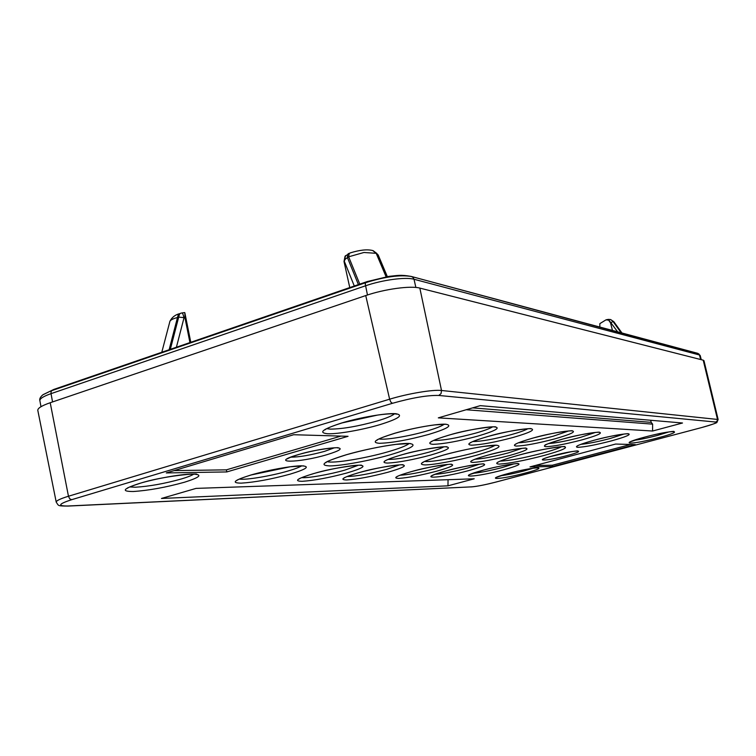 <?xml version="1.0" encoding="UTF-8"?>
<svg xmlns="http://www.w3.org/2000/svg" width="756" height="756" viewBox="0 0 756 756"><rect width="100%" height="100%" fill="white"/><g stroke="black" fill="none" stroke-linecap="round" stroke-linejoin="round"><path stroke-width="1.13" d="M169.949 321.224C170.733 319.845 173.247 318.616 177.49 317.529L178.321 314.496L180.571 313.286L179.522 314.061L178.69 317.104L184.965 317.766L184.833 312.767L190.786 342.288M363.882 252.495L348.658 256.804L349.178 253.714L350.028 252.976L345.057 256.218L344.008 261.51L349.763 287.573M372.67 250.52L376.195 253.317L363.938 252.485M359.771 284.124L348.658 256.804L345.284 259.138L344.008 261.51M610.668 319.59L613.806 321.678L621.961 332.999M612.454 330.448L610.583 322.982L612.993 321.442L621.47 332.867M535.324 465.479L552.39 465.233L630.561 444.481M174.107 470.591L226.384 469.854L340.956 436.099M552.702 466.528L529.984 466.906L615.62 444.046L635.342 444.613L552.702 466.528L552.39 465.233M447.968 485.834L161.463 498.459L196.059 488.395L474.22 478.794L447.968 485.834L448.053 479.701M293.687 434.728L166.301 472.935L226.8 471.933L348.053 436.306L293.687 434.728M480.258 405.651L682.507 423.001L652.579 431.024L438.31 417.86L480.258 405.651M610.583 322.982L608.646 320.157L605.981 319.864L599.839 323.644L599.829 327.055M701.823 427.509L701.776 427.527C712.284 424.485 717.34 422.755 716.943 422.32L718.134 419.504L703.968 360.678L703.212 360.177L419.835 288.093C410.782 285.494 384.473 289.066 365.734 295.568L50.208 402.731C41.741 405.679 37.611 408.231 37.809 410.395L56.227 502.145C56.161 500.737 60.244 498.771 68.465 496.238L389.623 399.196C407.853 393.602 433.065 389.406 441.504 390.483L441.06 393.564L438.792 395.454L715.79 422.056C717.548 422.661 712.861 424.485 701.738 427.537L495.596 482.148C485.201 484.804 477.244 486.373 471.716 486.855L67.341 506.029M650.67 420.27L651.19 422.358L652.626 424.144L652.579 431.024M466.197 409.743L652.626 424.144M472.623 407.871L651.19 422.358M378.18 254.952L376.195 253.317L386.108 276.809M226.8 471.933L226.384 469.854M189.936 342.581L184.965 317.766M161.793 352.268L169.939 321.243M415.876 287.46L414.005 279.248L413.097 277.48L411.472 276.507C400.207 274.617 384.936 276.677 365.649 282.678L51.72 390.663L51.039 391.901L51.03 393.649L365.431 285.834C382.215 279.947 405.792 276.809 414.005 279.248L699.48 354.989L698.894 353.95L411.566 276.535M40.985 406.709L39.879 400.671C39.303 398.988 40.276 397.051 42.799 394.849L53.884 389.406L367.199 281.572L365.649 282.678L365.252 283.935L367.463 294.991M700.651 359.525L699.48 354.989L700.169 355.452L697.864 353.364L411.472 276.507M39.879 400.671C39.718 398.658 43.442 396.324 51.03 393.649L52.551 401.927M595.444 432.423L580.57 437.346C566.707 440.994 556.076 443.054 548.658 443.536M582.044 439.86C597.306 435.55 603.033 433.008 599.206 432.224C591.712 432.404 579.427 434.719 562.36 439.17C546.824 443.621 541.381 446.125 546.021 446.692C553.779 446.371 565.781 444.093 582.044 439.86M479.682 464.146L467.548 468.087C453.836 471.668 443.025 473.757 435.125 474.324M469.126 470.468C483.178 466.49 487.686 464.307 482.64 463.929C474.163 464.439 461.925 466.783 445.927 470.941C413.494 479.72 439 478.822 469.126 470.468M358.231 465.299L344.736 470.147C329.635 474.475 307.768 478.302 301.682 477.622M346.824 473.001C362.823 468.248 366.934 465.649 359.157 465.205C350.604 465.242 328.728 469.268 313.267 473.691C297.108 478.605 293.422 481.147 302.23 481.307C314.231 480.514 329.096 477.735 346.824 473.001M527.858 428.746C524.881 430.391 519.41 432.337 511.462 434.577C494.14 439.179 481.26 441.504 472.802 441.551M513.239 437.431C530.126 432.517 535.928 429.588 530.636 428.643C521.205 428.803 506.889 431.43 487.686 436.533C470.515 441.636 465.091 444.519 471.413 445.171C481.147 444.83 495.085 442.251 513.239 437.431M492.477 426.923C489.595 428.68 483.972 430.75 475.618 433.131C456.624 438.206 442.657 440.635 433.689 440.427M477.565 436.174C495.142 430.977 500.869 427.858 494.764 426.838C487.582 426.403 465.696 430.344 448.847 435.154C430.986 440.568 425.685 443.63 432.933 444.33C443.696 443.98 458.58 441.258 477.565 436.174M399.546 464.883L386.41 469.448C369.334 473.955 356.218 476.318 347.061 476.535M388.319 472.141C403.685 467.652 407.985 465.195 401.2 464.77C390.568 465.365 376.337 468.03 358.495 472.755C342.95 477.395 339.028 479.795 346.739 479.975C357.541 479.228 371.404 476.62 388.319 472.141M513.919 463.853L502.371 467.501C490.058 470.704 480.202 472.651 472.821 473.341M503.808 469.75C517.265 465.989 521.801 463.929 517.416 463.57C509.799 464.052 498.384 466.254 483.188 470.175C452.268 478.453 474.976 477.641 503.808 469.75M443.725 446.872C441.003 448.384 436.023 450.17 428.794 452.211C410.706 457.011 397.117 459.421 388.017 459.431M430.722 455.065C447.174 450.236 452.145 447.467 445.634 446.768C438.196 446.588 417.038 450.463 401.238 454.951C384.558 459.96 379.994 462.672 387.535 463.088C398.384 462.521 412.776 459.846 430.722 455.065M624.087 434.02L610.026 438.537C597.59 441.778 587.894 443.715 580.91 444.33M611.368 440.899C625.911 436.845 631.543 434.454 628.274 433.746C621.536 433.925 610.101 436.108 593.942 440.285C579.153 444.462 573.757 446.815 577.754 447.335C584.738 447.023 595.945 444.878 611.368 440.899M568.635 430.958L553.099 436.25C537.875 440.266 526.356 442.44 518.531 442.761M554.687 438.896C570.61 434.341 576.384 431.648 572.008 430.807C563.768 430.977 550.689 433.415 532.763 438.121C516.565 442.836 511.103 445.492 516.386 446.087C524.9 445.756 537.667 443.356 554.687 438.896M301.521 465.904C299.14 467.388 294.519 469.126 287.667 471.111C270.96 476.006 245.539 480.24 239.35 479.077M290.02 474.173C306.832 469.07 310.612 466.282 301.36 465.809C291.381 465.857 267.322 470.213 250.983 474.985C234.039 480.277 230.778 483.008 241.202 483.15C254.942 482.262 271.215 479.266 290.02 474.173M447.779 464.43L435.201 468.625C420.166 472.576 408.448 474.777 400.056 475.222M436.902 471.13C451.493 466.953 455.944 464.666 450.236 464.26C440.928 464.808 427.905 467.274 411.17 471.668C396.39 475.978 392.26 478.217 398.771 478.406C408.259 477.726 420.969 475.307 436.902 471.13M444.141 424.296C441.4 426.242 435.503 428.529 426.45 431.156C408.835 436.306 384.728 440.304 379.087 438.924M428.652 434.445C447.382 428.775 453.042 425.363 445.624 424.21C437.129 423.691 412.842 427.981 394.774 433.245C375.76 439.17 370.629 442.525 379.389 443.309C391.844 442.931 408.268 439.983 428.652 434.445M522.141 448.308L508.419 452.872C493.97 456.671 482.81 458.797 474.938 459.251M510.007 455.386C524.938 451.134 530.032 448.714 525.278 448.128C516.896 448.488 504.252 450.869 487.337 455.292C472.179 459.676 467.378 462.048 472.944 462.426C481.553 461.935 493.904 459.582 510.007 455.386M561.5 446.758C558.183 448.469 551.842 450.604 542.477 453.156C523.133 458.174 509.024 460.82 500.141 461.103M543.923 455.518C562.37 450.349 568.985 447.391 563.778 446.645C557.323 446.446 535.39 450.604 517.756 455.414C498.951 460.782 492.761 463.683 499.196 464.108C509.308 463.485 524.22 460.621 543.923 455.518M334.284 447.835L324.598 451.351C310.612 455.159 299.357 457.106 290.833 457.182M327.036 454.658C340.238 450.585 343.479 448.27 336.741 447.703C326.696 448.043 313.957 450.321 298.525 454.545C267.615 463.475 298.535 463.182 327.036 454.658M409.043 443.583C406.265 445.813 399.159 448.582 387.724 451.871C365.091 458.419 333.018 463.683 327.329 461.632M389.85 454.904C412.001 448.289 418.266 444.462 408.646 443.432C397.779 443.11 367.907 448.497 346.342 454.734C323.833 461.68 318.352 465.403 329.899 465.913C341.929 465.79 369.419 460.706 389.85 454.904M571.347 451.672L548.988 456.945M566.981 455.603C589.472 449.707 576.252 449.461 553.789 455.556C531.081 461.595 545.501 461.453 566.981 455.603M495.104 445.303C491.986 447.25 485.21 449.688 474.777 452.598C455.679 457.938 430.447 462.426 424.683 461.434M476.507 455.244C496.692 449.433 503.298 446.087 496.314 445.218C488.055 444.972 462.691 449.678 443.233 455.112C422.661 461.188 416.622 464.458 425.137 464.921C434.35 464.836 457.985 460.357 476.507 455.244M365.734 295.568L389.623 399.196L390.824 402.05L392.411 403.307L71.612 499.707C58.221 504.082 57.172 506.18 68.475 505.991M50.208 402.731L68.465 496.238L69.675 498.733L71.612 499.707M176.413 347.24L183.982 317.898C183.302 314.713 182.621 313.06 181.95 312.946L180.571 313.286M169.127 349.745L177.49 317.529L178.69 317.104L170.336 349.329M358.391 284.606L347.306 257.286L347.826 254.196L348.677 253.458M373.124 250.671L376.932 253.525L386.722 276.705M354.29 286.014L344.273 261.189L345.586 255.594M703.212 360.177L717.463 419.23L717.198 420.988L715.79 422.056M608.722 319.401L610.801 319.637L612.993 321.442L621.148 332.782M606.605 319.675L608.382 319.401L617.633 331.837M326.79 428.661L330.306 429.125C342.6 429.002 358.231 426.289 377.178 420.998C386.259 418.276 392.052 415.876 394.566 413.806M379.758 424.692C362.124 429.909 338.234 434.114 327.83 433.764C317.86 432.801 322.538 429.181 341.863 422.925C360.329 417.369 386.004 412.984 395.549 413.674C404.082 415.053 398.818 418.729 379.758 424.692M500.567 475.77C506.983 474.948 514.883 473.322 524.295 470.875L533.254 468.181M508.523 473.436C535.125 466.272 552.192 466.046 525.609 472.963C500.406 479.776 481.676 480.532 508.523 473.436M669.041 431.874L657.314 435.475C647.798 437.96 640.03 439.576 634.01 440.332M658.514 437.705C687.251 430.221 674.002 429.238 644.906 437.072C615.724 444.783 630.986 445.142 658.514 437.705M193.697 474.163C191.589 475.543 187.535 477.13 181.525 478.926C164.685 483.613 149.301 486.382 135.381 487.223L129.758 486.958M139.274 483.5C122.954 488.82 120.932 491.495 133.198 491.513C148.658 490.493 165.696 487.412 184.313 482.271C200.605 477.14 203.203 474.39 192.109 474.04C180.504 474.192 155.245 478.69 139.274 483.5M438.792 395.454C427.679 395.133 412.218 397.75 392.411 403.307M718.134 419.504L441.504 390.483L419.835 288.093M471.716 486.855L67.945 506.076C57.021 505.962 58.883 505.896 56.227 502.145M43.007 394.698L53.884 389.406M701.266 359.676L700.169 355.452M367.199 281.572L388.99 276.356C397.495 275.59 400.16 274.485 411.103 276.412M598.582 432.215L598.96 432.366C602.806 431.383 580.627 433.783 562.445 439.16C548.932 443.366 543.28 445.331 545.511 445.057L545.775 444.745M482.961 463.929L483.32 464.071C487.27 463.041 463.948 465.649 446.031 470.931C430.873 475.25 432.215 475.836 431.818 475.845L432.073 475.562M360.631 465.233L361.084 465.479C366.055 464.08 334.662 467.019 313.456 473.662C297.996 478.312 298.762 479.408 299.13 478.983L299.452 478.567M530.315 428.633L530.759 428.86C535.078 427.65 508.013 430.287 487.828 436.514C469.523 441.891 470.686 442.931 470.26 442.94L470.563 442.534M494.66 426.838L495.152 427.112C499.782 425.789 470.43 428.406 449.017 435.135C430.958 440.512 431.733 441.759 431.374 441.759L431.695 441.296M402.211 464.779L402.627 464.997C407.342 463.73 378.813 466.537 358.656 472.736C342.865 477.423 343.952 478.368 344.292 477.943L344.594 477.565M517.529 463.57L517.86 463.693C520.884 462.776 501.266 465.101 483.273 470.166L469.448 474.673M446.135 446.787L446.588 447.023C451.058 445.719 421.772 448.573 401.398 454.932C393.753 457.134 388.678 458.939 386.174 460.338L385.796 460.385M627.584 433.727L627.934 433.868C630.835 432.999 612.587 435.059 594.018 440.275C578.709 444.5 577.565 445.879 577.452 445.917L577.697 445.643M571.479 430.788L571.886 430.977C576.044 429.918 552.211 432.319 532.867 438.111C513.797 443.677 516.263 444.207 515.649 444.226L515.923 443.885M303.6 465.857L290.181 466.783L251.228 474.948C236.193 479.55 236.666 480.797 237.053 480.372L237.403 479.88M450.803 464.269L451.181 464.439C455.471 463.315 430.003 466.027 411.292 471.649C396.55 475.864 397.174 476.752 396.985 476.696L397.259 476.375M445.936 424.229L434.794 424.9C422.302 426.497 409.034 429.266 394.991 433.226C373.776 439.86 377.764 440.351 377.074 440.181L377.424 439.633M525.203 448.119L525.581 448.289C529.55 447.231 505.764 449.811 487.44 455.282C470.468 460.177 472.396 460.697 471.848 460.744L472.113 460.432M563.834 446.645L564.203 446.815C569.769 445.586 542.817 448.185 517.851 455.405C497.713 460.999 497.401 462.719 497.769 462.36L498.015 462.039M337.384 447.722L337.904 447.987C341.835 446.872 316.868 448.79 298.781 454.507C287.441 457.985 287.195 459.138 287.573 458.816L287.941 458.353M410.366 443.517L396.05 444.358C380.344 446.437 363.844 449.877 346.55 454.706C320.185 463.003 327.178 462.691 325.77 462.681L326.082 462.133M577.376 450.916L577.669 451.001C579.134 450.425 565.715 452.22 553.865 455.547C543.186 458.514 542.647 459.393 543.063 459.157L543.28 458.939M496.938 445.237L483.367 446.437C470.752 448.384 457.418 451.266 443.366 455.103C419.637 462.133 423.766 462.474 422.727 462.587L423.01 462.171M350.028 252.976C359.648 249.952 367.208 249.14 372.708 250.538L378.161 254.914L387.327 276.611M471.347 486.911C477.102 486.41 485.21 484.823 495.662 482.139L701.776 427.527M610.536 319.542L613.806 321.678M325.335 429.228L324.957 429.89C324.938 430.268 323.88 428.643 342.156 422.897L377.49 415.091C384.417 414.09 390.219 413.674 394.897 413.834L396.72 414.156L396.106 413.712M537.771 467.709L538.055 467.803C540.247 467.057 523.502 469.278 508.59 473.426L496.323 477.338M673.416 431.411L673.728 431.515C675.817 430.807 660.404 432.782 644.962 437.062L629.946 441.901M127.84 487.714L127.443 488.272C128.586 488.074 124.06 488.584 139.633 483.443C163.022 475.741 201.776 472.698 196.286 474.484L195.719 474.125M610.451 319.523L608.382 319.401M184.691 312.578L181.95 312.946M169.854 321.442C171.754 317.52 174.919 314.94 179.38 313.712M459.601 456.388L448.828 458.873"/></g></svg>
